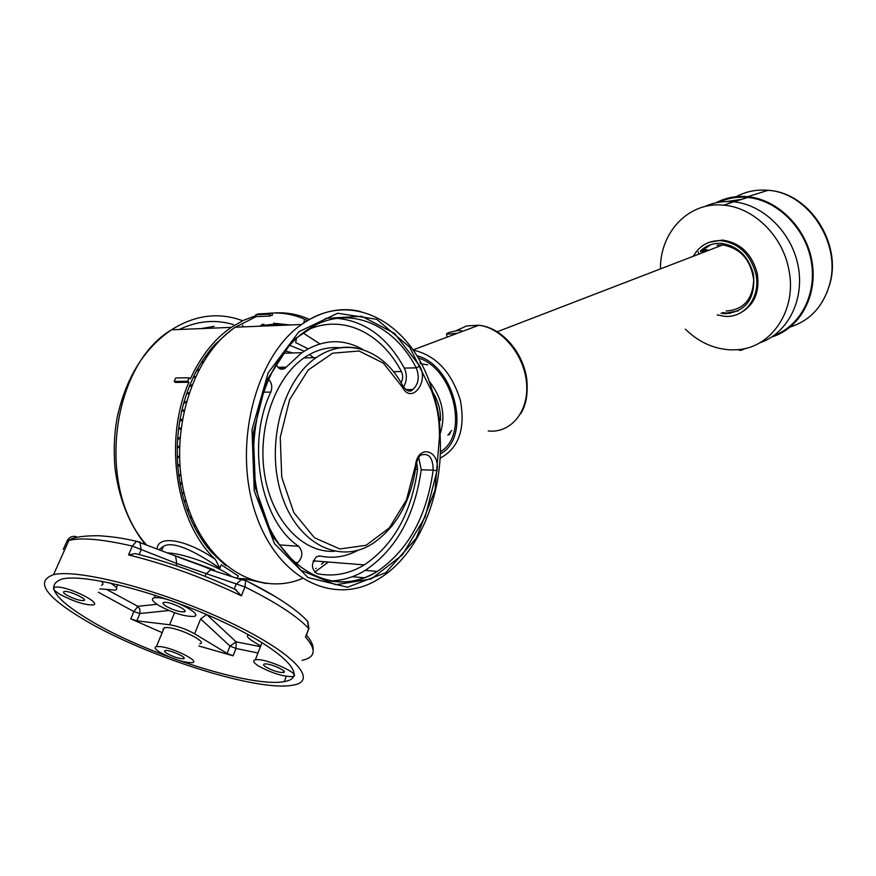 <?xml version="1.0" encoding="UTF-8"?>
<svg xmlns="http://www.w3.org/2000/svg" width="876" height="876" viewBox="0 0 876 876"><rect width="100%" height="100%" fill="white"/><g stroke="black" fill="none" stroke-linecap="round" stroke-linejoin="round"><path stroke-width="1.31" d="M157.034 548.672C158.545 533.593 189.534 541.171 215.474 559.567C175.966 523.005 163.111 440.65 188.909 382.254L175.539 382.418L174.204 381.421L175.726 377.972L189.096 377.786L190.421 378.782C200.801 356.193 214.412 339.056 231.264 327.372L243.397 320.353L255.967 315.645M235.25 589.438L241.415 595.833C203.966 577.908 166.341 564.264 128.542 554.913L132.353 546.087L136.514 541.269L139.886 542.036L141.189 549.745L139.12 554.552M236.597 590.074C203.101 574.382 169.364 562.228 135.386 553.61L138.309 554.344M135.386 553.61L128.542 554.913M237.254 578.346L238.239 575.904L221.245 564.768L219.821 568.272C200.451 554.76 174.094 539.638 163.385 546.394L161.655 550.478M266.49 313.52C280.802 311.845 294.489 314.199 307.564 320.605M324.372 561.713L321.514 564.155M316.247 568.206L315.678 568.623M266.162 583.515L244.722 578.751L246.704 580.963M191.537 385.725L189.249 386.535L193.388 377.009L194.932 377.709M185.964 402.489L183.621 403.387L186.807 393.149L188.548 393.981M166.254 606.312C173.328 610.123 179.241 611.985 184.026 611.908C190.3 611.021 169.199 601.002 163.932 602.392C162.18 602.907 162.947 604.21 166.254 606.312M195.589 525.918L194.165 526.443L189.928 517.256L192.085 518.088M203.517 540.098L202.389 540.47L197.286 532.247L197.757 531.776M197.286 532.247L199.224 532.926M234.231 588.957L236.137 584.193L241.261 579.704L245.652 580.449L244.951 586.942L241.415 595.833M76.157 536.594C72.106 535.784 69.073 537.218 67.08 540.919L63.269 549.405M110.266 582.934L110.858 583.285C116.639 586.931 118.14 589.198 115.369 590.096L99.886 588.891M288.708 685.744L292.737 685.218C319.663 681.079 294.007 652.598 228.395 621.675C163.067 590.665 78.774 568.447 53.524 574.678C34.482 581.522 45.651 597.103 87.02 621.413C146.763 656.19 251.04 689.719 288.708 685.744M266.216 667.227C272.885 670.764 278.59 672.538 283.331 672.538C289.222 671.783 269.392 662.782 264.442 663.986C262.866 664.391 263.457 665.475 266.216 667.227M160.56 646.63L156.432 646.554C153.694 647.331 155.151 649.412 160.812 652.817C173.503 659.365 183.949 662.65 192.151 662.672C200.779 661.719 174.214 648.152 160.56 646.63M163.308 629.943L164.283 627.599L168.411 627.61C182.066 628.968 208.411 642.666 199.75 643.816M258.88 666.22C271.954 673.151 283.134 676.622 292.42 676.622C304.071 675.199 265.056 657.449 255.332 659.825C252.222 660.635 253.405 662.771 258.88 666.22M206.933 356.324L205.05 356.86L210.82 349.261L211.828 349.623M167.415 653.715C173.886 657.055 179.219 658.741 183.402 658.752C188.614 658.073 169.517 649.434 165.214 650.539C163.823 650.934 164.557 651.985 167.415 653.715M206.845 614.656L236.17 641.856L236.005 648.47L230.016 646.072L236.17 641.856L260.435 646.641M182.022 420.195L179.7 421.148L181.847 410.395L183.807 411.151M313.104 649.576C313.477 645.568 311.319 640.827 306.633 635.363L305.505 637.126L308.757 628.486C297.084 616.113 275.82 602.261 244.951 586.942L176.832 563.542L175.539 556.008L174.138 555.329M237.692 578.499L244.722 578.751M175.145 555.734L213.218 569.575M306.49 635.22L308.757 628.486L307.41 621.007M259.197 326.233L261.07 325.642M181.847 410.395L183.763 411.337M184.124 493.243L182.274 494.031L180.018 483.475L182.307 484.494M180.018 483.475L181.168 483.059M204.995 576.32L205.904 574.098L210.798 569.739L214.543 569.991M304.399 319.641L303.884 322.905M158.545 597.717L154.22 597.75C150.781 598.779 152.325 601.363 158.863 605.491C172.725 612.948 184.332 616.595 193.695 616.441C204.228 615.149 174.149 598.998 158.545 597.717M92.966 622.157C150.519 655.839 253.087 688.01 284.306 681.572C309.348 677.674 285.094 651.098 224.267 622.486C163.724 593.786 85.771 573.232 62.24 578.97C44.523 585.223 54.761 599.622 92.966 622.157M215.474 559.567L219.821 568.272M67.014 595.308C73.869 598.899 79.398 600.662 83.592 600.607C89.122 599.819 68.788 590.249 64.233 591.519C62.7 592.001 63.63 593.271 67.014 595.308M106.981 589.636L137.85 606.323L139.908 609.422L139.897 613.528L133.875 611.579L137.85 606.323L156.979 604.287M179.843 438.504L177.576 439.456L178.638 428.419L180.697 429.437M179.46 457.031L177.302 457.973L177.248 446.859L179.438 446.88L177.27 445.818L177.653 438.427L179.909 437.474M222.701 562.874L216.23 556.665M216.011 557.037L216.952 557.289M212.649 552.493L211.893 552.69L206.046 545.584L207.612 546.077M216.317 344.213L214.883 344.575L221.891 338.322M248.642 634.837C246.244 635.757 247.437 637.761 252.233 640.838L260.654 646.061M188.909 382.254L187.584 381.257L174.204 381.421M242.564 325.248L243.123 326.879M101.101 581.106C103.467 583.328 103.587 584.719 101.452 585.278M178.638 428.419L180.763 428.835M296.449 338.475L295.672 342.582L308.133 348.779M232.611 329.102L226.424 334.117M198.589 370.241L196.443 370.931L201.458 362.292L202.761 362.828M187.584 381.257L189.096 377.786M189.928 517.256L190.563 516.763M189.063 510.193L187.409 510.861L184.124 500.897L184.978 500.415M180.894 475.405L178.879 476.281L177.708 465.342L179.262 465.068M177.248 446.859L179.416 447.921M177.708 465.342L179.963 466.393M184.124 500.897L186.38 501.839M257.971 652.992L236.005 648.47L233.115 655.806L227.114 653.419L230.016 646.072L200.67 618.916L194.625 633.819L227.114 653.419M168.915 610.528L139.897 613.528L136.82 620.821L169.594 624.774C177.959 626.154 186.303 629.176 194.625 633.819M206.616 614.558L200.67 618.916M233.115 655.806L198.863 646.006M162.18 632.658L130.787 618.872L133.875 611.579L98.419 592.264M201.064 328.599L214.16 326.343M136.82 620.821L130.787 618.872M58.462 587.062L54.859 587.084C51.87 588.059 53.71 590.555 60.4 594.585C73.847 601.593 84.676 605.053 92.911 604.944C102.306 603.783 72.467 588.19 58.462 587.062M432.853 392.437L434.266 394.583C438.777 402.938 440.836 411.578 440.442 420.502M191.724 517.212L189.555 516.38L187.081 509.952L188.745 509.274M255.792 314.758L269.337 314.123L272.053 313.258L258.519 313.904L255.792 314.758L256.164 316.641L235.294 327.208C191.231 356.587 167.425 436.084 185.964 500.382C204.053 564.954 257.686 597.399 302.187 578.576M314.703 572.236L328.369 562.031M309.535 319.466C297.052 313.772 284.043 311.725 270.509 313.334M314.791 561.439L315.448 561.012M432.131 390.247L434.014 395.788L433.576 396.828L431.583 390.915L432.054 389.984C413.034 324.043 352.283 287.843 301.552 324.503C320.769 311.199 340.381 306.841 360.397 311.44M434.102 396.061C437.869 408.315 439.796 419.396 439.894 429.339L439.314 429.448C438.942 417.962 437.025 407.088 433.576 396.828M433.719 394.956L434.266 394.583M195.337 376.833L193.804 376.143L196.892 370.099L199.027 369.42M195.151 377.238L193.804 376.143M179.887 465.364L177.631 464.302L177.27 456.933L179.427 455.991M182.131 483.497L179.843 482.468L178.737 475.274L180.774 474.387M418.739 457.513L421.225 469.788C414.698 516.041 396.04 549.57 365.226 570.396C353.805 577.339 341.804 580.854 329.223 580.941M334.413 551.3C302.997 553.238 272.118 521.056 264.683 474.912C257.04 428.846 274.757 377.895 303.994 357.912C315.776 349.885 327.952 346.513 340.523 347.816M416.658 462.386L417.6 469.35L415.542 469.284M306.37 330.504C341.815 313.334 380.918 332.278 401.405 371.544C403.168 375.454 403.048 379.188 401.044 382.757M336.888 318.327C365.139 321.021 387.608 337.599 404.285 368.084C407.263 374.753 407.001 381.071 403.486 387.028M225.811 565.546L222.121 562.348M277.922 367.307L286.244 367.143L284.952 368.347C281.196 370.329 278.229 368.916 276.06 364.109M319.904 343.874L303.03 332.924M268.286 379.144C271.801 382.505 272.633 386.831 270.793 392.109C245.97 443.694 260.61 521.319 298.705 546.285C303.184 551.836 302.855 557.311 297.72 562.699L295.562 563.487M417.6 469.35C411.282 513.259 393.51 545.113 364.285 564.889C349.305 573.966 333.625 576.912 317.232 573.703C311.144 569.192 310.903 563.52 316.488 556.687L320.036 556.008C333.209 558.779 345.943 556.829 358.251 550.172M431.583 390.915L409.618 347.104L376.724 319.313L337.654 313.247L298.957 331.665L268.155 372.847L251.97 429.744L254.248 490.921L274.473 543.635L307.947 577.536L347.52 587.238L385.714 572.729L416.319 538.149L435.033 490.034L439.533 436.062L440.113 435.832L439.894 429.393M292.967 352.962L285.061 350.926M198.797 532.137L196.837 531.447L193.749 525.611L195.184 525.074M269.337 314.123L269.699 316.017L256.164 316.641M269.699 316.017L272.425 315.152L272.053 313.258M286.244 367.143L301.793 352.721C322.664 339.111 343.195 338.136 363.365 349.82M182.197 419.188L179.876 420.13L178.77 427.4L180.817 428.408M186.106 500.897L183.851 499.944L182.033 493.057L183.894 492.268M188.866 393.028L187.136 392.207L189.61 385.626L191.888 384.827M188.811 393.193L187.136 392.207M207.119 545.387L205.521 544.883L201.896 539.726L203.046 539.353M449.191 333.997L446.53 333.931C447.165 332.847 451.293 331.654 458.904 330.361L461.674 330.843L461.674 331.665L457.6 333.198L449.191 333.997M313.608 357.682L309.414 354.517M304.114 351.166L289.748 345.308M183.982 410.34L182.077 409.41L183.894 402.412L186.227 401.526M203.243 362.04L201.951 361.514L205.575 356.127L207.437 355.59M202.914 362.576L201.951 361.514M216.405 556.709L211.335 552.066L212.112 551.847M222.482 337.753L227.004 333.625M212.375 348.944L211.379 348.582L215.463 343.94L216.876 343.6M211.97 349.436L211.379 348.582M700.351 251.543L705.038 249.748L707.195 249.759C707.063 250.426 704.786 251.018 700.351 251.543M726.105 310.98C743.527 309.885 752.725 299.515 753.699 279.86C750.841 259.865 740.505 248.226 722.678 244.951L716.962 245.181M420.425 363.649L427.696 364.865M451.775 430.455L449.454 433.062M419.856 362.565L420.819 362.445M449.695 434.047L447.833 435.142M449.399 434.463L447.964 434.989M449.771 433.938L448.621 434.178M450.406 432.93L449.487 433.007M771.745 336.997C799.613 328.62 817.823 296.099 812.118 262.143C806.632 228.176 778.019 199.476 747.775 196.684C736.333 195.633 725.733 197.669 715.966 202.794M726.576 201.557L741.873 199.29M718.736 202.279C727.759 198.096 737.428 196.487 747.732 197.439C777.154 200.166 805.11 227.629 811.132 260.61C817.341 293.58 800.741 325.872 774.066 335.409M704.578 206.616C713.655 202.444 723.379 200.856 733.749 201.841C763.839 204.688 792.452 233.191 798.354 267.125C804.464 301.048 787.009 333.865 759.547 342.91M741.622 349.163L741.819 350.115L745.553 348.374M741.819 350.115L739.377 350.367L739.191 349.502M729.511 313.509L730.551 312.907M660.46 268.899C659.967 232.041 688.908 201.37 723.62 205.17C753.349 207.338 782.432 235.458 788.739 269.118C797.598 309.392 771.734 347.947 737.242 349.699L731.066 349.874C713.995 349.097 698.752 342.198 685.339 329.168M709.122 242.323L722.306 240.079C740.22 242.597 751.882 253.722 757.28 273.465C759.996 292.858 753.82 306.282 738.775 313.717M693.288 256.263C699.53 245.565 708.728 240.352 720.904 240.637C738.807 243.156 750.48 254.303 755.889 274.046C761.047 296.734 744.852 318.163 724.846 316.335L717.225 314.944M700.57 250.93C706.395 245.4 713.382 242.893 721.539 243.408C737.91 246.003 748.553 256.329 753.459 274.385C755.594 298.541 746.166 311.637 725.197 313.685L721.068 313.225M738.337 310.849L726.576 313.039L722.492 312.59M701.906 250.492L710.83 244.656M138.222 554.3L155.599 559.107M167.82 552.909C183.194 553.523 213.689 564.407 229.359 574.886L231.757 576.518M242.608 320.736C218.792 311.911 195.085 314.933 171.488 329.803C111.307 365.259 95.769 487.68 146.084 544.423M308.998 628.793L307.783 621.423C296.077 608.886 275.371 595.22 245.652 580.449L241.261 579.704L210.798 569.739C208.641 567.823 186.062 560.268 175.539 556.008L136.514 541.269C125.498 539.014 118.742 537.119 98.747 535.718C82.935 535.696 72.982 537.251 68.897 540.393L66.685 541.784M302.067 660.34C315.59 657.405 316.729 649.674 305.505 637.126M175.977 565.6L176.832 563.542L132.353 546.087C102.722 539.233 81.578 537.327 68.897 540.393L53.524 574.678M162.892 629.099L163.549 629.362M179.317 329.485C197.385 320.835 215.386 319.192 233.323 324.558M245.51 580.295L275.338 596.6M169.594 624.774L174.565 612.718M440.026 434.102C446.125 415.925 442.424 398.153 428.911 380.797M421.225 469.788L433.149 470.171C433.018 457.71 428.911 452.684 420.841 455.093C418.827 456.21 417.239 459.692 416.056 465.55M318.338 577.711C338.716 584.993 358.372 582.89 377.304 571.393C408.041 550.424 426.656 516.676 433.149 470.171L437.036 470.675L425.145 517.004L402.391 554.913L371.304 578.937L335.76 584.774L300.884 570.243L272.37 536.342L255.42 487.833L253.339 432.766L266.534 380.764L292.354 340.622L325.992 318.349L361.799 316.269L394.474 333.34L419.801 366.091C429.174 382.44 411.26 404.69 402.434 387.225L383.381 363.146L359.04 351.013L332.683 353.17L308.232 370L289.66 399.544L280.243 437.376L281.743 477.31L293.865 512.668L314.429 537.755L339.855 548.978L366.08 545.288L389.294 527.954L406.453 499.955L415.487 465.364L416.045 465.714C410.877 501.587 396.302 527.604 372.322 543.766C339.713 564.867 297.019 544.04 281.404 494.316C265.373 444.877 282.422 380.512 316.17 357.627C330.318 348.013 344.794 345.045 359.598 348.747M440.256 453.965C472.098 437.682 455.104 365.281 416.735 355.7M413.045 350.017C435.832 355.284 451.6 372.048 460.36 400.299C465.605 428.868 458.838 448.173 440.048 458.214M393.466 371.676L401.405 371.544M404.285 368.084L416.242 367.865C392.634 321.569 344.377 302.735 304.815 331.588C262.417 361.164 240.593 444.428 261.617 508.288C282.149 572.455 336.723 597.98 377.304 571.393L365.226 570.396M407.756 390.597L412.837 389.546C418.608 384.049 419.746 376.822 416.242 367.865L419.801 366.091M263.139 392.163L270.793 392.109M418.027 357.857C453.888 368.358 469.47 435.306 440.321 451.786M318.809 555.91L320.036 556.008M279.258 544.872L298.705 546.285M440.113 435.93C443.606 494.206 418.859 555.22 378.541 578.981C334.829 606.816 276.816 579.594 255.025 511.792C232.688 444.34 255.858 356.017 301.552 324.503L235.294 327.208M290.295 324.963L273.63 323.266M263.884 324.262L261.672 324.689M402.434 387.225L402.741 385.79C384.279 350.203 346.951 336.045 316.17 357.627L303.994 357.912M415.487 465.364C417.764 443.749 440.234 449.706 437.036 470.675M488.217 430.97C510.796 433.489 529.027 411.643 526.564 383.272C524.406 354.933 501.784 327.744 478.778 325.259L466.711 325.916L456.144 330.679M261.815 325.522L273.838 324.219L285.751 325.149M439.533 436.062L439.314 429.448M790.415 326.934C809.818 320.649 822.794 306.797 829.331 285.357C842.077 244.196 808.449 192.589 768.077 190.311C756.623 189.304 746.023 191.417 736.278 196.673M751.696 197.209L749.747 197.68M231.264 327.372L171.488 329.803C144.452 348.254 126.462 376.943 117.526 415.903C114.395 431.178 113.508 448.293 114.898 467.226C118.578 497.48 128.553 523.049 144.814 543.93M184.661 610.353L184.026 611.908M283.868 671.104L283.331 672.538M156.432 646.554L164.283 627.599M154.22 597.75L155.26 595.253M163.385 546.394L159.224 549.526M84.129 599.381L83.592 600.607M286.288 676.327L284.306 681.572M116.366 587.763L117.723 584.62M255.332 659.825L262.001 642.579M183.861 657.591L183.402 658.752M405.873 389.601L412.837 389.546C410.231 392.492 406.902 391.309 402.861 385.998M279.269 368.457L284.952 368.347M294.38 562.425L297.72 562.699M352.24 576.726L364.613 577.788M520.541 413.833C526.049 405.643 528.129 394.112 526.772 379.242C523.3 352.448 501.849 327.372 478.778 325.259L461.674 331.665M457.6 333.198L412.979 349.929M313.258 560.837L364.285 564.889M446.53 333.931L447.089 337.14M461.674 330.843L461.805 331.621M301.793 352.721L283.32 353.214M722.678 244.951L497.338 331.708M698.763 254.16L698.282 251.85M826.714 293.088L829.769 284.218C842.121 243.572 809.446 192.446 768.077 190.311L747.775 196.684M747.732 197.439L733.749 201.841M720.904 240.637L722.306 240.079M732.38 202.268L723.62 205.17"/></g></svg>
